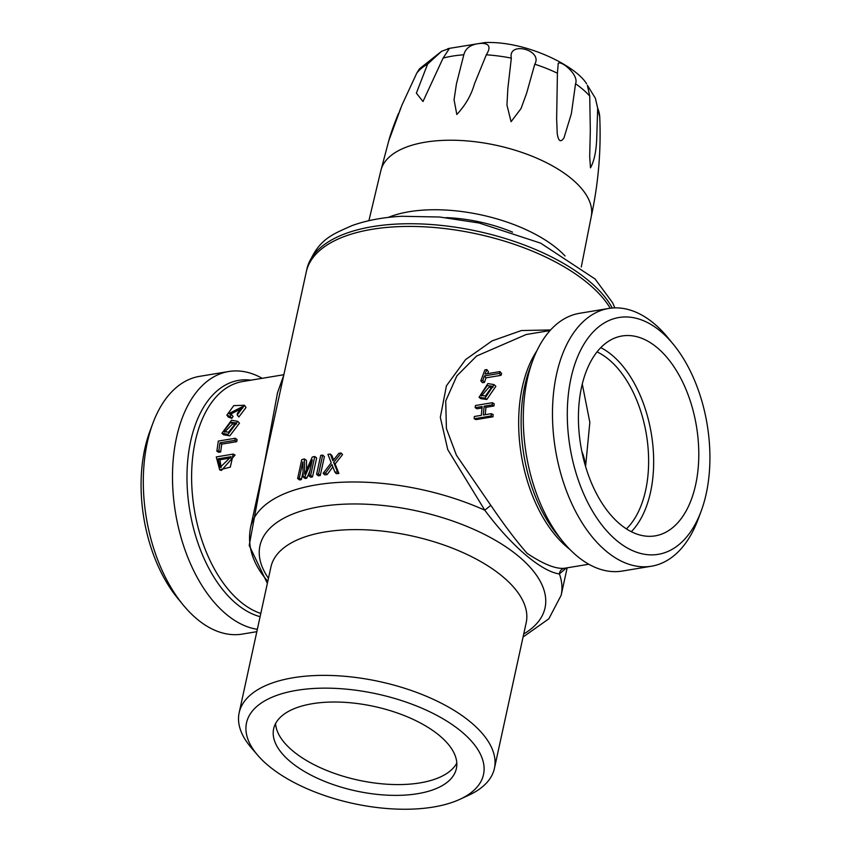<?xml version="1.0" encoding="UTF-8"?>
<svg xmlns="http://www.w3.org/2000/svg" width="851" height="851" viewBox="0 0 851 851"><rect width="100%" height="100%" fill="white"/><g stroke="black" fill="none" stroke-linecap="round" stroke-linejoin="round"><path stroke-width="1.28" d="M487.868 383.567L479.039 397.311L485.038 398.14L494.069 384.62L487.868 383.567M479.039 397.311L480.751 398.63L486.825 399.459L495.846 386.322L494.059 384.62M487.283 385.588L492.346 386.258L485.442 395.981L480.4 395.375L487.283 385.588M481.421 395.917L488.995 387.237L493.037 387.269M228.079 434.318L237.748 421.319L231.504 420.256L221.909 433.297L228.079 434.318M221.909 433.287L223.59 434.787L229.834 435.808L239.471 423.17L237.748 421.319M228.589 432.223L223.515 431.553L230.855 422.202L235.982 422.894L228.589 432.223M224.547 432.159L232.525 424.011L236.589 424.021M275.575 723.541A93.504 43.22 -167.7 0 0 326.114 770.208A93.504 43.22 -167.7 0 0 420.043 782.888A93.504 43.22 -167.7 0 0 456.806 763.049M417.681 793.685A93.504 43.22 12.3 0 1 318.582 778.782A93.504 43.22 12.3 0 1 273.65 728.775A93.504 43.22 12.3 0 1 312.338 703.713A93.504 43.22 12.3 0 1 411.448 718.606A93.504 43.22 12.3 0 1 456.37 768.613A93.504 43.22 12.3 0 1 417.681 793.685M600.774 347.644A101.301 58.645 -99.4 0 1 612.614 355.644A101.301 58.645 -99.4 0 1 652.717 443.935A101.301 58.645 -99.4 0 1 631.314 531.694M657.749 348.155A101.301 58.645 80.6 0 0 622.028 335.985A101.301 58.645 80.6 0 0 578.435 415.426A101.301 58.645 80.6 0 0 619.475 523.695A101.301 58.645 80.6 0 0 655.185 535.864A101.301 58.645 80.6 0 0 698.777 456.423A101.301 58.645 80.6 0 0 657.749 348.155M597.051 351.889A96.62 55.943 -99.4 0 1 609.476 360.069A96.62 55.943 -99.4 0 1 647.824 445.243A96.62 55.943 -99.4 0 1 626.41 528.875M182.997 604.753L177.54 598.093A120.034 69.495 -99.4 0 1 144.776 448.881A120.034 69.495 -99.4 0 1 149.882 431.329L152.882 423.266A130.629 75.633 80.6 0 0 147.329 442.371A130.629 75.633 80.6 0 0 182.997 604.753A130.629 75.633 80.6 0 0 196.241 618.4A130.629 75.633 80.6 0 0 242.29 634.091L256.832 631.676M570.989 378.174A120.034 69.495 80.6 0 0 609.997 534.364A120.034 69.495 80.6 0 0 701.118 511.228A120.034 69.495 80.6 0 0 706.224 493.676A120.034 69.495 80.6 0 0 673.46 344.464A120.034 69.495 80.6 0 0 570.989 378.174M701.118 511.228L698.118 519.291A130.629 75.633 -99.4 0 1 651.462 566.213A130.629 75.633 -99.4 0 1 605.412 550.523A130.629 75.633 -99.4 0 1 556.501 374.493A130.629 75.633 -99.4 0 1 608.71 308.466A130.629 75.633 -99.4 0 1 654.759 324.157A130.629 75.633 -99.4 0 1 668.003 337.804L673.46 344.464M433.329 807.046A121.278 56.049 -167.7 0 0 459.923 799.291A121.278 56.049 -167.7 0 0 450.796 723.669A121.278 56.049 -167.7 0 0 296.701 690.342A121.278 56.049 -167.7 0 0 257.662 755.188A121.278 56.049 -167.7 0 0 433.329 807.046M257.662 755.188L251.151 747.593A130.629 60.378 12.3 0 1 239.152 712.766A130.629 60.378 12.3 0 1 293.191 677.747A130.629 60.378 12.3 0 1 431.648 698.565A130.629 60.378 12.3 0 1 494.41 768.421A130.629 60.378 12.3 0 1 469.007 795.089L459.923 799.291M257.342 629.314A130.629 75.633 -99.4 0 1 225.419 613.56A130.629 75.633 -99.4 0 1 172.508 473.954A130.629 75.633 -99.4 0 1 228.717 371.515A130.629 75.633 -99.4 0 1 262.182 378.312M228.717 371.515L199.538 376.355A130.629 75.633 80.6 0 0 152.882 423.266M651.462 566.213L622.283 571.053A130.629 75.633 -99.4 0 1 576.223 555.363A130.629 75.633 -99.4 0 1 562.979 541.715A130.629 75.633 -99.4 0 1 532.875 360.228A130.629 75.633 -99.4 0 1 579.52 313.306L608.71 308.466M566.287 567.989L559.415 573.936C541.385 571.585 511.164 545.768 484.783 510.196L447.775 449.658L440.318 417.352L446.435 385.79L465.582 359.601L491.984 340.932L521.408 330.539L550.608 329.943M333.549 459.848L331.943 455.583L330.369 454.051L327.933 454.349L331.23 462.806L323.125 473.347L325.539 473.05L331.943 464.529L334.89 472.124L337.528 471.933L333.656 462.412L341.198 453.062L338.9 453.232L332.879 460.785L330.369 454.051M334.89 472.124L336.294 473.667L338.879 473.486L335.124 463.944L342.559 454.604L341.198 453.062M323.125 473.347L324.752 474.869L327.124 474.571L332.826 466.933M316.593 474.315L318.348 475.815L320.274 475.507L324.401 456.604L322.678 455.094L320.721 455.413L316.593 474.315L318.561 473.996L322.678 455.094M372.036 229.313A158.967 73.473 12.3 0 1 610.263 308.243A158.967 73.473 12.3 0 0 395.481 226.791A158.967 73.473 12.3 0 0 306.264 271.926A158.967 73.473 12.3 0 1 372.036 229.313M486.857 369.579L485.038 374.078L500.005 371.589L501.633 373.568L500.973 375.355L485.995 377.833L484.464 382.386L482.474 382.716L480.794 380.908L484.868 369.908L486.857 369.579L488.421 371.664L487.591 373.653M485.23 414.682L485.942 407.321L493.952 405.991L494.218 403.863L492.399 402.693L475.443 405.512L475.166 407.682L476.985 408.799L481.974 407.98M475.166 407.682L482.134 406.533L481.315 415.331L474.337 416.49L474.198 418.766L476.039 419.596L493.006 416.777L493.144 414.565L491.304 413.671L483.304 415.001L484.123 406.204L492.123 404.874L492.399 402.693M550.044 330.55L526.226 334.507L476.56 356.048L456.891 375.823L445.722 400.959L446.403 428.532L456.434 455.253L490.804 505.334C504.228 525.046 516.323 541.045 527.099 553.341C543.491 564.234 555.948 569.213 564.479 568.266L588.818 564.245M230.078 414.331L242.78 408.065M226.845 415.15L228.408 417.128L231.78 418.362L233.057 416.479L231.461 414.469L228.823 413.618L242.567 406.629L237.397 413.32L237.227 414.99L244.503 405.257L233.748 405.629L226.845 415.15L230.164 416.394L231.461 414.469M237.227 414.99L238.844 416.969L246.035 407.512L244.503 405.257M219.664 469.869L221.441 470.443L235.078 455.051L233.238 454.094L216.282 456.913L219.664 469.869L230.313 467.114L233.238 454.094M235.291 438.265L237.078 439.627L236.727 441.658L221.749 444.148L220.654 451.966L218.664 452.296L216.845 451.19L218.324 441.073L235.291 438.265L234.929 440.35L219.952 442.839L218.835 450.86L216.845 451.19M267.352 583.392L249.215 545.417L277.49 392.843L283.755 375.185M582.275 384.035L589.839 422.394L585.584 466.518M612.273 308.03A158.967 73.473 -167.7 0 0 396.077 224.1A158.967 73.473 -167.7 0 0 306.86 269.224L250.545 527.482A158.967 73.473 12.3 0 1 316.317 484.868A158.967 73.473 12.3 0 1 484.783 510.196L490.804 505.334M303.052 471.901L301.392 479.517L299.754 479.985L297.627 478.56L301.754 459.657L304.371 458.923L306.445 460.359L306.594 469.741M304.371 458.923L304.69 474.124L312.274 457.019L314.774 456.498L316.646 457.976L312.519 476.879L310.753 477.241L308.849 475.773L312.306 459.902L304.807 476.677L303.19 477.071L302.828 461.933L299.307 478.092L297.627 478.56M309.849 471.188L306.796 478.124L305.201 478.517L303.19 477.071M250.545 527.482C247.194 545.438 252.353 562.692 266.012 579.233L267.799 581.361M523.067 637.016L548.842 618.805L561.181 595.211A158.967 73.473 12.3 0 0 559.415 573.936A6.234 6.031 84.4 0 1 564.479 568.266M249.215 545.417A6.234 3.064 176.4 0 1 250.003 545.629M220.654 451.966L218.835 450.86M221.749 444.148L219.952 442.839M236.727 441.658L234.929 440.35M221.111 467.635L219.93 459.742L218.09 458.849L231.089 456.689L220.122 467.401L218.09 458.849M219.93 459.742L231.004 457.912M231.78 418.362L230.164 416.394M320.274 475.507L318.561 473.996M327.124 474.571L325.539 473.05M338.879 473.486L337.528 471.933M335.124 463.944L333.656 462.412M301.392 479.517L299.307 478.092M306.796 478.124L304.807 476.677M312.519 476.879L310.647 475.401L308.849 475.773M314.774 456.498L310.647 475.401M484.464 382.386L482.783 380.578L480.794 380.908M485.995 377.833L484.357 375.908L482.783 380.578M500.973 375.355L499.335 373.429L484.357 375.908M500.005 371.589L499.335 373.429M493.006 416.777L491.165 415.948L491.304 413.671M474.198 418.766L491.165 415.948M485.942 407.321L484.123 406.204M493.952 405.991L492.123 404.874M581.286 266.991L591.264 216.484A107.683 49.762 -167.7 0 0 450.785 140.224A107.683 49.762 -167.7 0 0 380.854 170.604L368.898 220.686M400.8 107.896L388.641 141.149M398.406 113.577C393.598 125.48 390.364 134.618 388.716 140.989L401.906 105.173L416.756 73.143L419.479 68.825L441.595 51.273L427.596 64.133L416.373 93.142L422.979 101.524L443.105 58.081L449.402 48.486L441.595 51.273M463.816 54.794L456.434 83.898L454.062 99.758L456.817 114.491C465.454 105.216 471.326 95.025 474.443 83.919L486.304 54.804C490.921 47.528 489.57 43.699 482.262 43.327C471.858 43.699 465.699 47.518 463.816 54.794A95.482 44.135 -167.7 0 0 443.105 58.081M511.334 58.123L507.856 88.344L506.951 105.067L511.079 121.704L521.035 108.556L526.631 93.206L534.779 64.197C543.236 49.911 507.717 40.774 511.334 58.123A95.482 44.135 -167.7 0 0 486.304 54.804M557.426 73.239L556.639 118.587L557.224 133.469C558.341 141.213 560.586 142.734 563.936 138.011L571.372 113.694L575.542 83.749C579.244 75.154 561.607 60.474 558.245 63.282L557.426 73.239A95.482 44.135 -167.7 0 0 534.779 64.197M587.371 85.27L589.732 96.078L590.317 130.15L589.7 156.69L590.488 167.838C594.009 161.477 596.072 152.159 596.679 139.862L597.668 108.205L595.392 98.301L587.669 85.706M565.075 255.981A109.098 50.422 -167.7 0 0 435.01 209.74A109.098 50.422 -167.7 0 0 388.216 217.42M512.536 232.153A93.504 43.22 -167.7 0 0 445.903 217.622M485.038 398.14L486.825 399.459M230.855 422.202L232.525 424.011M569.745 549.289A118.449 68.569 -99.4 0 1 566.649 546.778A118.449 68.569 -99.4 0 1 536.821 350.867M283.851 374.717L242.599 381.556A118.449 68.569 80.6 0 0 191.624 474.443A118.449 68.569 80.6 0 0 239.599 601.029A118.449 68.569 80.6 0 0 260.8 613.454M260.098 616.667A120.268 69.633 -99.4 0 1 235.716 603.199A120.268 69.633 -99.4 0 1 187.401 464.593A120.268 69.633 -99.4 0 1 250.971 380.174M532.875 360.228L529.928 368.111A120.268 69.633 80.6 0 0 557.65 535.205L562.979 541.715M268.469 578.297A145.883 67.42 12.3 0 1 320.316 506.611A145.883 67.42 12.3 0 1 501.282 543.842A145.883 67.42 12.3 0 1 523.727 633.963M239.152 712.766L270.926 567A130.629 60.378 12.3 0 1 324.976 531.981A130.629 60.378 12.3 0 1 463.423 552.799A130.629 60.378 12.3 0 1 526.195 622.655L494.41 768.421M581.829 451.413A156.159 72.175 12.3 0 1 585.254 465.38M427.596 64.133A95.482 44.135 -167.7 0 0 416.756 73.143M589.732 96.078A95.482 44.135 -167.7 0 0 575.542 83.749M595.392 98.301L599.742 117.044A95.482 44.135 -167.7 0 0 597.668 108.205M561.181 595.211L567.149 567.84M306.86 269.224C317.168 238.854 332.656 234.461 351.931 225.632C366.441 220.398 383.035 217.282 401.715 216.282L439.712 217.016L479.124 223.015L540.672 243.163L595.104 279.011L612.603 302.733L614.858 307.892M380.748 171.051L389.598 137.649M599.742 117.044C601.2 150.574 598.349 183.869 591.168 216.931M447.828 48.624L485.123 42.55C526.078 40.88 575.808 65.804 586.616 83.813"/></g></svg>
